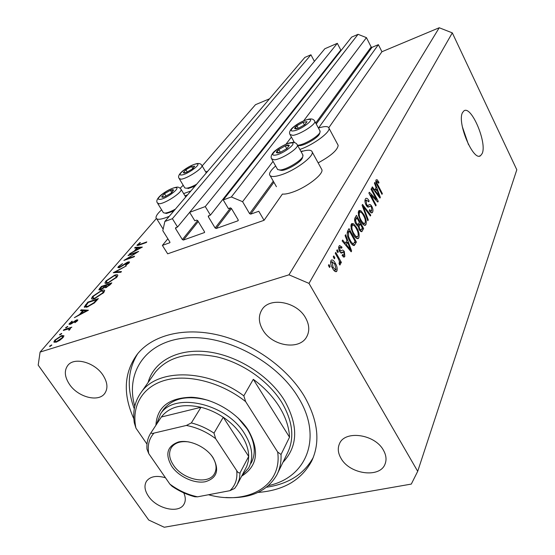 <?xml version="1.0" encoding="UTF-8"?>
<svg xmlns="http://www.w3.org/2000/svg" width="555" height="555" viewBox="0 0 555 555"><rect width="100%" height="100%" fill="white"/><g stroke="black" fill="none" stroke-linecap="round" stroke-linejoin="round"><path stroke-width="0.83" d="M162.386 245.407L167.672 253.808L264.055 220.307L258.796 211.268L250.721 214.126L249.604 213.654L242.59 201.694L231.352 196.956L223.249 199.946L228.389 208.604L230.276 207.924L231.393 208.396L238.185 219.863L237.922 220.821L216.221 228.473L215.125 228.008L208.326 216.734L208.333 215.95L210.414 215.118L205.267 206.571L189.65 212.336L194.798 220.772L196.609 220.12L197.698 220.585L204.497 231.768L204.504 232.531L183.434 240.044L182.366 239.587L175.56 228.591L175.56 227.807L177.544 227.023L172.397 218.698L164.863 221.473L162.802 230.686L169.837 241.938L169.844 242.701L162.386 245.407L167.86 238.782M314.407 61.362L310.932 54.785L304.848 57.429L164.863 221.473M310.932 54.785L172.397 218.698M189.664 212.357L177.544 227.023M210.414 215.118L340.791 50.047L337.322 43.325L324.821 48.757L189.65 212.336M337.322 43.325L205.267 206.571M339.57 52.42L339.313 51.927M439.227 27.75L288.975 274.822L40.092 352.078L38.191 365.128L148.726 520.035L164.252 527.25L411.304 484.078L417.7 471.32L516.809 169.774L452.311 32.877L439.227 27.75L381.93 51.74L378.378 44.657L372.01 47.348L371.17 47.015L366.446 37.643L358.065 34.32L351.641 37.109L223.249 199.946M358.065 34.32L231.352 196.956M366.446 37.643L303.661 120.81M291.403 137.05L285.957 144.258M273.039 161.366L242.59 201.694M378.378 44.657L318.549 128.011M302.114 150.918L301.698 151.494M381.93 51.74L328.824 127.692M321.269 168.56L321.942 169.781C323.364 174.43 306.624 187.354 292.867 192.065C288.385 193.646 284.895 194.319 282.405 194.07L264.055 220.307M293.928 141.622L292.908 142.496M299.853 149.475L301.067 149.024C314.262 144.175 330.218 132.243 329.018 128.267C328.4 126.096 324.869 126.027 318.424 128.052M301.081 151.688C307.879 149.572 311.612 149.711 312.264 152.119C313.554 156.531 296.606 169.386 282.835 174.284C274.663 177.149 270.223 177.246 269.522 174.568C269.397 172.508 271.444 169.65 275.648 165.987M190.878 190.982L183.65 193.598M180.146 188.207L183.233 185.238M161.658 209.811C157.842 213.231 155.955 215.853 156.004 217.671C156.42 219.842 159.805 219.808 166.153 217.56L169.289 216.283M187.548 194.881L184.968 195.762M482.184 153.513C487.304 142.892 471.299 105.131 463.952 110.847L462.495 112.63C456.786 122.572 473.415 161.887 480.568 155.671L482.184 153.513M468.496 144.633L462.357 126.797M258.033 492.431C283.563 490.481 301.441 480.033 311.667 461.094C320.603 441.926 318.05 420.135 304.008 395.722C286.852 367.472 252.816 343.261 218.42 335.074C183.996 326.916 152.458 335.109 137.258 354.25C123.883 372.669 122.752 394.196 133.852 418.824M165.459 477.758C156.6 475.212 150.287 476.356 146.527 481.178C143.96 485.486 144.612 490.516 148.497 496.288C156.732 508.803 178.8 513.909 183.934 504.28C185.793 501.068 185.731 497.259 183.733 492.847M341.089 458.465C349.886 474.469 380.217 478.452 385.121 463.876C386.738 459.602 386.162 455.038 383.394 450.16C374.84 434.059 344.683 429.952 339.445 443.827C337.475 448.385 338.023 453.262 341.089 458.465M262.779 329.885C271.867 346.133 299.485 350.698 306.693 336.788C309.78 331.071 309.399 324.744 305.548 317.807C296.8 301.566 269.508 296.717 261.925 309.739C258.248 315.795 258.533 322.51 262.779 329.885M69.541 384.448C77.964 397.096 98.2 402.493 104.604 393.627C108.183 388.576 107.615 382.381 102.904 375.027C94.69 362.36 74.516 356.789 67.96 365.218C64.005 370.442 64.533 376.852 69.541 384.448M135.968 252.802L128.025 255.626L128.573 255.002L138.694 251.401L126.575 259.032L134.588 256.202L134.046 256.84L123.869 260.434L136.135 253.059M119.339 267.69L117.84 267.572L118.375 266.58L122.495 263.604L119.415 266.213L119.013 266.976L119.915 267.031L126.311 262.869L128.219 261.911L129.551 261.96L129.093 262.855L125.687 265.408L125.562 265.033L128.094 263.153L128.399 262.598L127.706 262.55L119.339 267.69M113.255 272.706L126.29 265.921L115.468 271.901L121.476 271.555L120.865 272.269L113.255 272.706M105.943 280.948L114.732 275.134C116.633 274.496 117.667 274.545 117.84 275.28L116.89 277.139L107.947 283.064C106.054 283.695 105.041 283.626 104.923 282.863L105.943 280.948L106.331 281.531M92.581 296.398L101.593 290.418C103.494 289.793 104.52 289.863 104.687 290.633L103.674 292.617L94.503 298.715C92.609 299.325 91.603 299.242 91.485 298.451L92.581 296.398L92.969 296.981M81.169 309.808L88.439 310.224L74.37 317.668L79.545 314.505L82.785 310.745L80.475 310.613L81.169 309.808L81.765 310.689M49.784 345.987L51.802 345.023L50.033 346.459L49.575 346.382L49.784 345.987L50.096 346.438M269.543 98.804L255.487 104.687L202.159 165.938M156.357 218.538L40.092 352.078M318.154 162.872C330.905 155.913 337.579 150.079 338.175 145.355L337.627 144.328M61.806 335.491L63.985 335.789L63.055 337.537L59.614 340.437L56.006 342.227L53.877 341.908L54.848 340.132L61.806 335.491L62.229 336.087M59.746 334.464L61.744 333.513L60.009 334.915L59.545 334.845L59.746 334.464L60.051 334.901M63.319 330.454L63.991 329.677L71.852 327.159L70.02 328.31L70.381 328.657L69.139 330.211L68.667 330.052L69.389 329.108L68.536 328.886L63.319 330.454M65.809 327.457L67.793 326.513L66.08 327.887L65.615 327.825L65.809 327.457L66.107 327.88M76.722 319.86L77.86 319.957L77.429 320.762L74.946 322.726L74.717 322.42L76.465 321.074L76.666 320.686L76.104 320.61L71.574 323.683L70.11 324.363L68.917 324.224L72.018 321.151L72.31 321.421L70.11 323.503L70.735 323.607L76.722 319.86L77.381 320.825M87.232 307.054L84.235 306.95L87.829 302.114L98.381 298.59L94.406 302.919L87.232 307.054M99.602 288.496L101.405 286.415L111.819 282.856L110.535 284.361L105.825 287.712L104.368 287.566L100.413 289.967L98.839 289.842L99.602 288.496L100.087 289.224M135.177 247.357L142.357 247.107L129.502 253.919L134.199 251.061L136.905 247.925L134.594 248.029L135.177 247.357L135.58 247.988M138.348 244.304L138.139 244.693L140.11 244.318L146.797 241.911L146.277 242.521L139.485 244.963L136.939 245.393L139.916 242.59L140.373 242.667L138.348 244.304M376.463 199.425L371.024 189.213L371.441 188.471L378.253 201.271L377.823 202.075L370.691 194.937L376.158 205.177L375.749 205.947L368.874 193.071L369.325 192.259L376.463 199.425L375.499 199.751M366.113 205.149C364.871 202.547 364.621 200.494 365.377 198.995L365.925 198.371C366.917 197.982 367.979 198.829 369.11 200.903L368.777 201.84L366.536 200.154L366.161 200.584L366.522 204.323C367.368 205.558 368.09 205.794 368.673 205.038L368.929 204.871C369.776 204.067 370.754 204.594 371.871 206.453C373.022 208.826 373.265 210.733 372.592 212.163L372.072 212.78C371.205 213.155 370.275 212.433 369.269 210.623L369.602 209.665L371.413 211.108L371.774 210.685L371.434 207.195L370.601 206.127L368.416 207.091L366.113 205.149M367.819 220.737L362.075 205.239L362.526 204.427L370.796 215.194L370.358 216.006L363.15 206.321L368.27 219.905L367.819 220.737M358.627 211.073L359.154 210.47L361.014 210.872L363.879 214.598C366.029 218.393 366.716 221.722 365.939 224.581L365.405 225.198C363.851 225.538 362.242 224.116 360.59 220.932L358.454 215.382L358.627 211.073M351.301 224.185L351.863 223.54L353.771 223.915L356.719 227.682C358.925 231.532 359.619 234.938 358.808 237.901L358.232 238.553C356.622 238.927 354.978 237.498 353.292 234.272L351.1 228.618L351.301 224.185M346.944 240.412L345.099 235.618L345.605 234.716L351.627 250.95L351.162 251.81L342.137 240.932L342.643 240.017L345.314 243.361L346.944 240.412M329.559 267.489L328.421 265.477L328.949 264.534L330.086 266.539L329.559 267.489M417.7 471.32L308.996 283.39L288.975 274.822M452.311 32.877L308.996 283.39M332.611 268.433C330.835 265.519 330.287 262.89 330.981 260.538L331.453 259.997C332.764 259.712 334.054 260.808 335.331 263.278C337.045 266.129 337.572 268.717 336.899 271.034L336.413 271.589C335.144 271.894 333.874 270.84 332.611 268.433M334.374 258.817L333.257 256.826L333.77 255.904L334.887 257.895L334.374 258.817M338.168 258.491L335.241 253.267L335.754 252.352L341.38 262.397L340.881 263.32L339.986 261.724L340.159 264.853L339.611 264.929L338.994 263.146L339.438 262.702L339.23 260.704L338.168 258.491M337.808 252.629L336.705 250.652L337.211 249.743L338.314 251.72L337.808 252.629M339.674 251.45C338.571 249.271 338.363 247.481 339.056 246.087L339.57 245.497L342.026 247.169L341.63 248.245L340.132 247.218L339.82 247.579L340.035 250.298L340.659 250.999L341.554 250.631C342.352 249.708 343.281 250.021 344.343 251.554L344.835 256.382L344.322 256.993L342.123 255.605L342.518 254.523L343.739 255.335L344.024 254.995L343.968 252.65L343.351 252.109L342.296 252.664C341.526 253.482 340.659 253.08 339.674 251.45M349.692 241.03C347.402 237.165 346.729 233.835 347.666 231.04L349.012 228.618L356.393 242.049L354.291 245.476C352.737 245.518 351.204 244.033 349.692 241.03M355.887 224.067C354.513 221.41 354.243 219.308 355.082 217.754L356.435 215.333L363.629 228.563L361.714 231.754L359.3 229.909L358.266 226.232L355.887 224.067M376.096 187.569L374.417 183.143L374.847 182.38L380.341 197.372L379.953 198.107L371.912 187.632L372.343 186.862L374.722 190.06L376.096 187.569M376.047 179.903L377.129 179.709L378.975 182.359L378.663 183.247L376.942 181.277L376.921 183.108L382.367 193.605L381.972 194.34L377.421 185.738C376.068 183.476 375.617 181.527 376.047 179.903M329.177 266.816L330.086 266.539M334.429 263.556L335.331 263.278M335.213 271.548L336.899 271.034M336.101 269.563L334.818 264.222L332.063 261.696L333.076 267.385L335.817 269.89L336.101 269.563M332.188 267.663L333.076 267.385M330.593 262.383L331.786 262.009M334.006 258.165L334.887 257.895M340.513 262.668L341.38 262.397M339.535 261.863L339.986 261.724M339.584 264.839L340.388 264.596M337.454 251.991L338.314 251.72M341.041 247.481L342.026 247.169M338.64 247.953L339.82 247.579M339.237 250.555L340.035 250.298M339.611 251.332L340.659 250.999M340.61 252.726L344.343 251.554M343.205 256.889L344.835 256.382M340.825 252.9L343.08 252.192M350.691 251.242L351.627 250.95M344.391 243.652L345.314 243.361M349.407 247.024L347.659 242.285L346.355 244.658L350.614 249.979L349.407 247.024M345.536 242.958L347.659 242.285M349.837 250.222L350.614 249.979M345.46 244.942L346.355 244.658M354.347 242.701L356.393 242.049M353.944 245.588L354.291 245.476M355.075 241.349L349.407 231.047L348.589 232.517L348.533 236.548L350.177 240.183C351.232 242.334 352.342 243.513 353.5 243.721L355.075 241.349M347.354 231.713L349.407 231.047M351.842 244.249L353.5 243.721M349.373 240.44L350.177 240.183M347.791 236.791L348.533 236.548M347.104 232.996L348.589 232.517M351.031 224.817L353.771 223.915M355.928 227.939L356.719 227.682M356.823 238.532L358.808 237.901M357.954 236.354C358.565 234.05 357.996 231.435 356.248 228.5C355.013 226.1 353.792 225.032 352.578 225.281L352.161 225.746C351.544 227.98 352.085 230.554 353.778 233.468L355.63 236.132L357.545 236.819L357.954 236.354M354.645 236.451L355.63 236.132M352.994 233.717L353.778 233.468M350.829 226.183L352.161 225.746M358.905 229.097L359.633 228.861L361.021 230.02L361.617 229.201L363.629 228.563M361.617 229.201L362.346 227.848L360.195 223.901L359.029 226.301L359.633 228.861M356.525 225.101L360.195 223.901M358.28 226.544L359.029 226.301M359.356 222.354L356.823 217.706L355.568 220.293L356.338 223.228L357.989 224.56L359.356 222.354M354.798 218.372L356.823 217.706M355.582 223.478L356.338 223.228M354.638 220.599L355.568 220.293M354.569 219.773L355.921 219.329M358.35 211.76L361.014 210.872M363.13 214.847L363.879 214.598M364.094 225.184L365.939 224.581M365.107 223.054C365.69 220.834 365.128 218.275 363.428 215.382C362.221 213.009 361.027 211.941 359.862 212.176L359.467 212.614C358.884 214.771 359.411 217.289 361.062 220.155L362.866 222.791L364.732 223.492L365.107 223.054M361.929 223.096L362.866 222.791M360.313 220.397L361.062 220.155M358.183 213.037L359.467 212.614M369.949 215.465L370.796 215.194M362.554 206.522L363.15 206.321M367.59 220.127L368.27 219.905M368.34 201.16L369.11 200.903M364.933 201L366.161 200.584M365.814 204.559L366.522 204.323M366.619 205.981L367.583 206.946M371.135 206.696L371.871 206.453M370.962 212.704L372.592 212.163M377.331 201.583L378.253 201.271M369.998 195.173L370.691 194.937M375.464 205.412L376.158 205.177M379.585 197.629L380.341 197.372M373.973 190.316L374.722 190.06M378.35 193.681L376.755 189.304L375.652 191.308L379.447 196.421L378.35 193.681M374.764 189.983L376.755 189.304M378.822 196.63L379.447 196.421M374.93 191.558L375.652 191.308M375.943 180.125L377.129 179.709M378.288 182.595L378.975 182.359M375.853 181.756L376.817 181.423M376.297 183.323L376.921 183.108M381.701 193.827L382.367 193.605M205.711 171.932L207.736 171.231M51.629 345.37L51.337 344.953M55.222 340.666L54.848 340.132M56.693 341.422L62.077 337.842L62.77 336.538L61.119 336.281L55.819 339.82L55.077 341.207L56.998 341.859M62.375 338.266L62.077 337.842M61.563 333.867L61.272 333.451M64.304 330.135L63.991 329.677M70.367 328.81L70.02 328.31M69.417 329.989L69.153 329.608M67.606 326.867L67.322 326.451M76.722 321.449L76.465 321.074M70.173 324.342L69.437 323.267M70.998 323.995L70.735 323.607M73.517 322.302L73.281 321.955M75.501 320.88L75.272 320.533M83.132 311.251L82.785 310.745M80.974 313.755L86.316 310.953L83.528 310.793L80.974 313.755L81.203 314.081M88.162 302.614L87.829 302.114M96.667 299.679L88.28 302.475L85.581 306.242L87.863 306.318L93.76 302.829L96.667 299.679L97.014 300.186M94.031 303.238L93.76 302.829M88.134 306.728L87.863 306.318M101.891 290.869L101.593 290.418M95.12 297.993L102.557 293.019L103.424 291.299L100.996 291.118L93.67 296.009L92.727 297.813L95.384 298.389M102.869 293.484L102.557 293.019M101.731 286.9L101.405 286.415M109.349 284.854L110.154 283.917L106.803 285.062L105.485 286.935L106.4 287.018L109.349 284.854L109.647 285.312M110.487 284.417L110.154 283.917M106.643 287.379L106.4 287.018M105.339 285.88L105.734 285.423L101.87 286.741L100.08 289.169L101.017 289.273L105.339 285.88L105.693 286.422M106.067 285.929L105.734 285.423M101.253 289.634L101.017 289.273M115.01 275.551L114.732 275.134M108.537 282.377L115.794 277.542L116.599 275.939L114.163 275.8L107.025 280.559L106.137 282.245L108.787 282.752M116.092 278L115.794 277.542M115.891 272.554L115.468 271.901M119.138 267.76L118.375 266.58M128.933 263.028L128.219 261.911M128.365 263.57L128.094 263.153M128.795 255.355L128.573 255.002M126.811 259.393L126.575 259.032M137.21 248.404L136.905 247.925M135.517 250.367L140.429 247.766L137.647 247.891L135.691 250.638M137.897 245.49L137.356 244.637M184.191 173.028L186.411 172.404L192.155 169.136L194.715 166.195L191.558 166.507L185.87 169.74L183.275 172.688L184.191 173.028M192.793 168.644L194.715 166.195L191.558 166.507L185.87 169.74L183.275 172.688L186.161 172.501M194.985 186.175L187.951 188.589M179.431 178.967L184.794 187.909L186.376 188.221C188.867 187.972 192.294 186.64 196.657 184.218M192.821 168.623L191.558 166.507M187.25 172.043L185.87 169.74M296.086 128.878L298.729 128.101L304.896 124.597L307.019 121.691L303.009 122.273L296.911 125.742C295.163 127.116 294.441 128.087 294.747 128.656L296.086 128.878M304.896 124.597L307.019 121.691L303.009 122.273L296.911 125.742L294.747 128.656L298.729 128.101M319.555 133.63L319.465 133.894C318.438 137.411 305.354 145.23 299.79 145.646L297.598 145.382M297.529 145.264L298.215 145.209C304.376 144.744 318.903 136.065 320.034 132.18L319.86 130.702M304.459 124.931L303.009 122.273M298.292 128.26L296.911 125.742M277.819 152.986L280.525 152.237L286.97 148.587L289.287 145.41C288.808 144.876 287.448 145.035 285.208 145.882L278.839 149.496C276.994 150.967 276.21 152.028 276.48 152.674L277.819 152.986M286.97 148.587L289.287 145.41L285.208 145.882L278.839 149.496L276.48 152.674L280.525 152.237M302.426 157.752L302.322 158.078C301.171 161.956 287.414 170.212 281.739 170.427L279.498 170.024M271.964 159.465L277.66 169.566L280.074 169.996C286.352 169.761 301.629 160.589 302.898 156.309L302.683 154.595M286.789 148.726L285.208 145.882M280.4 152.285L278.839 149.496M162.566 197.316L164.821 196.72L170.801 193.32L173.583 190.129C173.41 189.526 172.348 189.588 170.406 190.323L164.488 193.688L161.678 196.886L162.566 197.316M171.37 192.883L173.583 190.129L170.406 190.323L164.488 193.688L161.678 196.886L164.821 196.72M173.743 211.066L166.535 213.439L165.272 213.175M157.766 203.532L163.392 212.725L164.87 213.085C167.381 212.933 170.905 211.594 175.435 209.075M171.759 192.529L170.406 190.323M166.035 196.192L164.488 193.688M155.906 425.269C157.023 407.148 168.817 397.81 191.295 397.262C212.336 398.032 236.777 412.136 248.258 430.153C259.754 450.778 257.569 466.103 241.709 476.121M251.131 463.189C256.32 453.269 255.009 441.877 247.19 429.022L237.991 417.894M268.558 485.563C306.749 477.654 323.218 437.153 298.084 397.123C276.3 360.868 225.004 334.124 185.384 337.988C145.577 341.533 125.125 372.571 134.782 406.288M134.289 408.806C126.589 388.125 127.747 369.727 137.765 353.618M279.366 406.815C272.9 396.506 264.215 387.341 253.295 379.322L289.53 437.208C289.086 427.267 285.7 417.138 279.366 406.815M243.825 395.847L245.636 401.612C221.57 382.471 188.638 373.883 165.563 380.147C142.448 386.412 131.181 406.128 135.961 428.155L134.275 422.764C132.61 411.054 134.955 400.856 141.317 392.156C157.731 368.201 207.889 368.881 243.825 395.847L253.295 379.322M289.53 437.208L281.031 454.483C281.35 462.128 279.914 469.003 276.73 475.115C267.024 491.439 250.055 498.903 225.823 497.502M135.961 428.155L146.999 444.146M208.5 494.748C247.197 505.522 282.516 486.125 277.68 452.054L281.031 454.483M245.636 401.612L277.68 452.054M313.263 457.466C304.001 474.095 288.447 484.009 266.594 487.207M208.472 400.426C187.798 394.903 172.799 397.928 163.482 409.5L162.601 410.832M212.988 457.57C219.634 469.981 217.116 478.021 205.426 481.705C194.458 483.946 178.876 476.8 171.759 466.332C164.849 454.219 167.111 446.095 178.557 441.96C189.532 439.345 205.891 446.733 212.988 457.57M189.012 441.953C180.833 440.837 174.992 442.661 171.488 447.434C168.422 452.54 169.074 458.444 173.438 465.132C182.734 479.735 208.347 485.292 214.438 473.748C217.123 468.871 216.45 463.231 212.405 456.834L211.122 455.051M237.755 483.662L246.836 466.179L248.321 461.059L248.696 456.439C248.619 449.71 246.33 442.807 241.827 435.737C237.221 428.689 231.026 422.521 223.256 417.256C216.221 412.58 208.798 409.25 201 407.28C182.637 403.367 169.421 406.614 161.345 417.006L160.645 418.068M156.323 424.637L160.513 413.988C173.965 391.65 226.495 403.312 244.616 433.733C252.49 446.629 253.829 458.041 248.64 467.976L242.056 475.448M236.707 470.633C237.769 472.548 238.893 473.262 240.079 472.763L248.696 456.439L223.256 417.256L214.001 433.122L215.638 438.651C206.557 431.839 196.803 427.44 186.376 425.449L153.978 433.101C149.052 438.623 147.304 445.464 148.74 453.615L169.858 484.099C178.426 490.481 187.666 494.72 197.573 496.822L229.923 490.675C235.362 485.583 237.623 478.903 236.707 470.633L215.638 438.651M186.376 425.449L191.35 422.917L201 407.28L161.345 417.006L151.203 432.428C151.189 433.448 152.112 433.67 153.978 433.101M197.573 496.822L194.881 496.774C186.848 494.671 179.265 491.189 172.126 486.333L169.858 484.099M148.74 453.615L146.978 449.127C146.492 442.835 147.901 437.264 151.203 432.428L150.627 433.295M240.079 472.763L239.365 479.18L237.103 484.904L234.675 488.414L229.923 490.675M169.962 242.438L169.629 242.847M176.559 227.383L175.56 228.591M197.663 220.536L182.366 239.587M198.267 221.521L183.434 240.044M204.622 232.233L204.261 232.691M209.284 215.527L208.326 216.734M230.561 207.882L215.125 228.008M231.47 208.527L216.221 228.473M238.303 220.3L237.922 220.821M371.17 47.015L315.719 123.037M273.289 181.187L249.604 213.654M372.01 47.348L316.253 124.022M273.899 182.262L250.721 214.126M341.013 253.011L342.477 252.546M347.957 247.946L348.811 247.676M352.779 245.137L355.138 244.394M360.632 231.574L362.297 231.033M357.385 226.017L359.404 225.358M363.442 208.937L364.08 208.722M367.764 207.036L369.491 206.46M377.143 194.451L377.837 194.215M377.109 185.134L377.768 184.905M86.046 305.167L85.664 304.612M96.528 300.748L96.188 300.241M181.575 174.985C187.465 174.7 203.081 162.983 196.352 163.947C190.49 164.315 175.13 175.748 181.575 174.985M201.611 165.043L201.971 165.626C202.846 168.484 186.459 179.05 180.902 179.182L179.085 178.384C177.801 176.656 178.967 174.208 182.581 171.037C187.763 167.041 192.606 164.551 197.108 163.565C199.55 163.253 201.174 163.94 201.971 165.626L206.3 172.917M293.47 130.897C301.067 130.078 316.641 117.986 308.219 119.505C300.699 120.393 285.353 132.187 293.47 130.897M314.519 120.844L314.858 121.441C315.878 124.48 299.603 134.768 292.79 135.371L289.981 134.476C289.03 132.846 289.675 130.8 291.93 128.323C296.981 123.82 302.635 120.754 308.906 119.138C311.875 118.527 313.859 119.29 314.858 121.441L320.179 131.299M275.051 155.136C282.766 154.574 299.228 141.685 290.633 143.01C282.995 143.662 266.795 156.212 275.051 155.136M297.029 144.397L297.445 145.105C298.528 148.483 281.316 159.458 274.337 159.819L271.561 158.758C270.653 157.162 271.166 155.164 273.109 152.764C275.502 149.448 287.275 142.718 291.403 142.6C294.358 142.059 296.377 142.899 297.445 145.105L303.072 155.296M159.805 199.391C165.695 199.363 182.172 186.917 175.38 187.673C169.518 187.798 153.326 199.925 159.805 199.391M180.701 188.776L181.138 189.456C182.047 192.613 164.703 203.9 159.091 203.761L157.343 202.859C156.01 201.049 157.218 198.461 160.978 195.096C166.299 190.871 171.391 188.256 176.24 187.25C178.093 186.737 179.723 187.472 181.138 189.456L185.731 197.018M277.694 473.131L287.421 453.095C294.754 438.228 292.853 421.3 281.725 402.313C268.474 380.917 242.556 362.776 216.505 356.782C188.693 351.468 168.311 356.608 155.344 372.183L141.317 392.156M148.095 382.506C153.742 361.451 177.427 348.269 207.223 351.745C236.978 355.179 269.106 375.423 284.431 400.363C298.562 425.616 298.063 446.269 282.939 462.329M191.35 422.917C199.28 424.957 206.835 428.356 214.001 433.122M321.942 169.781L312.264 152.119M312.84 458.499L311.667 461.094M184.184 503.836L183.934 504.28M385.357 463.245L385.121 463.876M307.186 335.872L306.693 336.788M105.006 393.086L104.604 393.627M479.43 156.059L480.568 155.671M336.413 271.589L335.948 271.728M335.539 269.973L333.957 270.451M332.063 261.696L330.593 262.154M340.132 247.218L338.64 247.69M344.322 256.993L343.878 257.125M343.524 255.404L342.255 255.8M342.643 252.442L340.943 252.976M342.296 252.664L341.096 253.038M358.232 238.553L357.691 238.726M357.149 236.943L355.491 237.471M352.578 225.281L350.85 225.843M360.847 230.075L359.633 230.464M357.767 224.629L356.483 225.046M365.405 225.198L364.906 225.358M364.364 223.609L362.776 224.13M359.862 212.176L358.197 212.731M366.536 200.154L364.933 200.702M367.528 205.426L366.48 205.773M372.072 212.78L371.67 212.912M371.163 211.191L369.887 211.615M369.72 206.293L367.66 206.987M368.915 206.862L368.131 207.119M376.942 181.277L375.839 181.658M163.149 229.125L156.739 218.857M276.432 186.709L270.223 175.81M338.175 145.355L329.018 128.267M53.877 341.908L54.196 342.366M55.306 341.526L55.826 342.275M62.77 336.538L63.277 337.267M69.389 329.108L69.777 329.67M76.666 320.686L77.013 321.192M70.214 323.655L70.582 324.189M84.235 306.95L84.506 307.352M85.796 306.568L86.309 307.324M91.485 298.451L91.846 298.985M92.997 298.215L93.517 298.992M103.424 291.299L104.014 292.194M105.596 287.101L105.963 287.656M100.198 289.342L100.573 289.911M104.923 282.863L105.249 283.355M106.387 282.62L106.886 283.376M116.599 275.939L117.167 276.806M119.11 267.122L119.457 267.649M128.399 262.598L128.781 263.188M138.209 244.804L138.528 245.296M185.294 172.723L184.614 172.966M193.119 168.345L193.549 167.985M297.064 128.58L296.335 128.836M319.465 133.894L320.034 132.18M294.532 142.718L290.307 135.073M279.04 152.639L278.326 152.909M302.322 158.078L302.898 156.309M163.843 196.976L163.184 197.226M171.821 192.481L172.237 192.127M214.785 473.124L214.438 473.748M160.513 413.988L163.482 409.5M234.682 488.414L237.103 484.904"/></g></svg>

